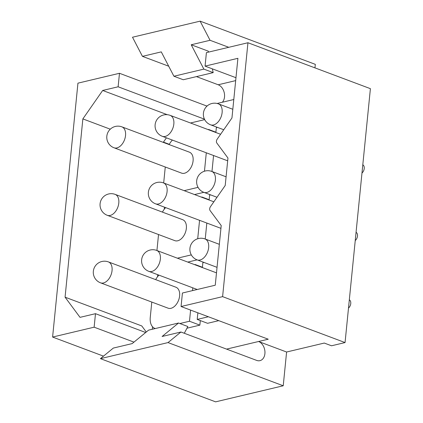 <?xml version="1.0" encoding="UTF-8"?>
<svg xmlns="http://www.w3.org/2000/svg" width="423" height="423" viewBox="0 0 423 423"><rect width="100%" height="100%" fill="white"/><g stroke="black" fill="none" stroke-linecap="round" stroke-linejoin="round"><path stroke-width="0.63" d="M168.714 66.21L142.44 56.359L132.505 37.224L200.121 21.15L315.315 64.349L314.961 67.876M184.291 333.261L187.854 326.524L178.517 323.024L148.573 330.141L132.156 343.603L113.322 348.076L100.425 358.651L215.614 401.85L283.23 385.776L286.598 352.015L324.272 343.058L331.537 345.781L345.057 342.567L222.604 296.645L247.947 42.744L206.413 52.616L205.065 66.125L235.971 77.71M218.744 320.65L207.587 323.304L197.208 319.413L197.869 312.819M208.37 316.758L197.208 319.413M202.384 267.558L202.871 262.688L203.944 262.429M205.234 239.037L206.826 223.048M209.126 200.031L209.612 195.162L210.686 194.903M194.527 194.559L203.849 192.338M184.148 190.667L198.059 187.357M165.271 167.006L163.743 182.329A14.239 8.941 -69.4 0 0 163.685 182.99M215.899 132.198L208.624 129.47L208.105 129.591M204.457 171.22L206.297 152.793M208.592 129.776L208.624 129.47M172.394 140.082A14.239 8.941 -69.4 0 0 169.163 144.581M207.344 105.808L206.646 105.972L206.593 106.496M206.646 105.972L119.476 73.285L118.128 86.789L102.673 90.464L82.86 118.905L65.068 297.179L80.026 317.356L95.482 313.681L94.133 327.185L133.959 342.122M204.452 119.159L118.128 86.789M286.598 352.015L258.58 341.504L268.24 339.209L181.07 306.522L182.419 293.017L215.259 285.208L221.213 225.554L210.062 210.517A2.85 1.787 -69.4 0 1 210.448 206.694L225.21 185.501L227.955 158.028L216.803 142.99A2.85 1.787 -69.4 0 1 217.184 139.167L231.952 117.969L237.906 58.316L205.065 66.125M145.686 332.51L95.482 313.681M110.281 129.189L82.86 118.905M146.279 332.018L141.774 325.943L65.068 297.179M164.484 207.17L164.283 209.195M157.742 274.696L157.541 276.721M152.544 326.768L152.296 329.258M169.306 144.317L163.437 142.117M167.339 114.712L102.673 90.464M204.684 119.624L190.503 122.993M163.262 142.371L166.419 137.84M345.057 342.567L370.4 88.666L247.947 42.744M119.476 73.285L77.943 83.157L52.6 337.057L94.133 327.185M181.07 306.522L222.604 296.645M103.487 356.14L52.6 337.057M187.786 262.086L197.107 259.87M177.406 258.194L191.318 254.884M158.53 234.532L157.002 249.856A14.239 8.941 -69.4 0 0 156.949 250.522M209.158 199.725L201.887 196.996L201.364 197.123M197.715 238.746L199.556 220.325M201.856 197.303L201.887 196.996M165.652 207.608A14.239 8.941 -69.4 0 0 162.421 212.108M186.971 328.206L199.862 325.139L189.483 321.247L190.599 310.091M179.875 323.532L189.483 321.247M151.794 302.059L150.26 317.387A14.239 8.941 -69.4 0 0 154.918 328.422A14.239 8.941 -69.4 0 0 155.283 328.544M199.862 325.139L200.317 320.576M202.416 267.251L195.146 264.523L194.622 264.65M192.539 290.606L192.814 287.852M195.114 264.835L195.146 264.523M158.916 275.135A14.239 8.941 -69.4 0 0 155.68 279.635M226.564 349.118L258.58 341.504A9.967 7.149 -103.4 0 1 264.93 351.508A9.967 7.149 -103.4 0 1 259.944 360.66A9.967 7.149 -103.4 0 1 256.692 360.412L180.938 332.007L168.037 342.582L283.23 385.776M233.792 99.521L217.131 103.482M211.971 171.505L213.567 155.521M215.867 132.505L216.354 127.635L217.427 127.376M222.35 102.239A9.967 7.149 76.6 0 0 224.206 92.568A9.967 7.149 76.6 0 0 218.194 84.769L235.68 80.613M228.764 47.302L210.057 40.285L200.121 21.15M196.436 76.611L218.194 84.769M212.341 68.854L213.197 72.624L183.254 79.741L173.916 76.24L203.86 69.118L191.217 44.764L210.057 40.285M142.44 56.359L161.274 51.881L173.916 76.24M208.528 52.114L208.312 51.172L191.217 44.764M213.197 72.624L203.86 69.118M100.425 358.651L168.037 342.582M180.938 332.007L162.099 336.481L178.517 323.024M361.982 173.039A4.806 3.019 -69.4 0 0 362.136 172.896A4.806 3.019 -69.4 0 0 363.23 165.102L362.807 164.748M114.025 147.786L181.583 173.118A11.178 7.022 -69.4 0 0 188.214 171.093A11.178 7.022 -69.4 0 0 193.137 160.322A11.178 7.022 -69.4 0 0 189.435 152.185L121.877 126.852A11.178 11.178 0 0 0 110.334 129.137A11.178 11.178 0 0 0 114.025 147.786A11.178 7.022 -69.4 0 0 120.661 145.761A11.178 7.022 -69.4 0 0 125.578 134.985A11.178 7.022 -69.4 0 0 121.877 126.852M355.241 240.565A4.806 3.019 -69.4 0 0 355.394 240.423A4.806 3.019 -69.4 0 0 356.494 232.629L356.066 232.275M107.289 215.312L174.842 240.65A11.178 7.022 -69.4 0 0 181.478 238.62A11.178 7.022 -69.4 0 0 186.395 227.849A11.178 7.022 -69.4 0 0 182.694 219.711L115.135 194.379A11.178 11.178 0 0 0 103.598 196.663A11.178 11.178 0 0 0 107.289 215.312A11.178 7.022 -69.4 0 0 113.919 213.287A11.178 7.022 -69.4 0 0 118.837 202.517A11.178 7.022 -69.4 0 0 115.135 194.379M348.499 308.092A4.806 3.019 -69.4 0 0 348.658 307.955A4.806 3.019 -69.4 0 0 349.752 300.156L349.329 299.801M100.547 282.839L168.105 308.177A11.178 7.022 -69.4 0 0 174.736 306.146A11.178 7.022 -69.4 0 0 179.653 295.376A11.178 7.022 -69.4 0 0 175.952 287.238L108.399 261.906A11.178 11.178 0 0 0 96.856 264.19A11.178 11.178 0 0 0 100.547 282.839A11.178 7.022 -69.4 0 0 107.178 280.814A11.178 7.022 -69.4 0 0 112.095 270.043A11.178 7.022 -69.4 0 0 108.399 261.906M217.253 122.797A11.178 7.022 -69.4 0 0 222.17 112.026A11.178 7.022 -69.4 0 0 218.469 103.889A11.178 11.178 0 0 0 206.932 106.173A11.178 11.178 0 0 0 210.622 124.827A11.178 7.022 -69.4 0 0 217.253 122.797M168.957 134.276A11.178 7.022 -69.4 0 0 173.874 123.505A11.178 7.022 -69.4 0 0 170.173 115.368A11.178 11.178 0 0 0 158.636 117.652A11.178 11.178 0 0 0 162.321 136.306A11.178 7.022 -69.4 0 0 168.957 134.276M210.511 190.324A11.178 7.022 -69.4 0 0 215.434 179.553A11.178 7.022 -69.4 0 0 211.733 171.415A11.178 11.178 0 0 0 200.19 173.7A11.178 11.178 0 0 0 203.881 192.354A11.178 7.022 -69.4 0 0 210.511 190.324M162.215 201.803A11.178 7.022 -69.4 0 0 167.133 191.032A11.178 7.022 -69.4 0 0 163.437 182.9A11.178 11.178 0 0 0 151.894 185.179A11.178 11.178 0 0 0 155.585 203.833A11.178 7.022 -69.4 0 0 162.215 201.803M203.775 257.85A11.178 7.022 -69.4 0 0 208.692 247.08A11.178 7.022 -69.4 0 0 204.991 238.942A11.178 11.178 0 0 0 193.448 241.226A11.178 11.178 0 0 0 197.139 259.881A11.178 7.022 -69.4 0 0 203.775 257.85M155.474 269.335A11.178 7.022 -69.4 0 0 160.396 258.559A11.178 7.022 -69.4 0 0 156.695 250.427A11.178 11.178 0 0 0 145.152 252.711A11.178 11.178 0 0 0 148.843 271.36A11.178 7.022 -69.4 0 0 155.474 269.335M155.262 328.549L154.918 328.422M232.819 109.271L218.469 103.889M223.746 129.75L210.622 124.827M220.595 134.276L170.173 115.368M227.674 160.814L162.321 136.306M226.078 176.798L211.733 171.415M217.01 197.277L203.881 192.354M213.853 201.803L163.437 182.9M220.933 228.341L155.585 203.833M219.341 244.325L204.991 238.942M217.041 267.341L197.139 259.881M216.491 272.851L156.695 250.427M197.213 289.496L148.843 271.36"/></g></svg>
